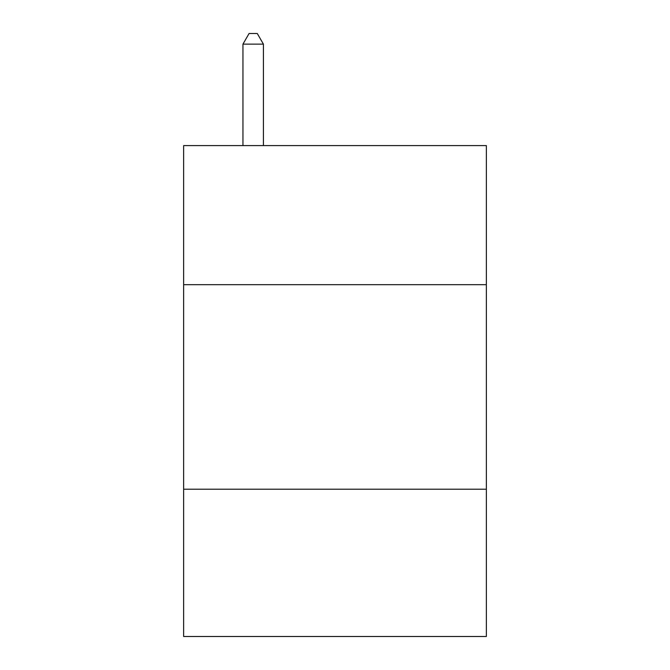 <?xml version="1.0" encoding="UTF-8"?>
<svg xmlns="http://www.w3.org/2000/svg" width="670" height="670" viewBox="0 0 670 670"><rect width="100%" height="100%" fill="white"/><g stroke="black" fill="none" stroke-linecap="round" stroke-linejoin="round"><path stroke-width="1" d="M486.361 284.683L486.361 145.591L183.639 145.591L183.639 284.683L486.361 284.683L486.361 636.5L183.639 636.5L183.639 284.683M486.361 489.226L183.639 489.226M263.411 145.591L263.411 44.136L242.95 44.136L242.95 145.591M242.95 44.136L249.089 33.5L257.272 33.5L263.411 44.136"/></g></svg>
